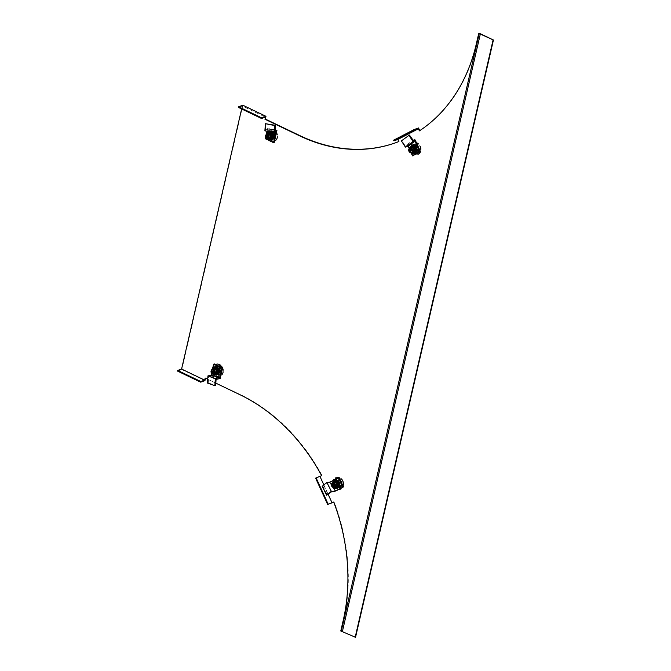<?xml version="1.0" encoding="UTF-8"?>
<svg xmlns="http://www.w3.org/2000/svg" width="671" height="671" viewBox="0 0 671 671"><rect width="100%" height="100%" fill="white"/><g stroke="black" fill="none" stroke-linecap="round" stroke-linejoin="round"><path stroke-width="0.5" stroke-dasharray="3.35 2.52" d="M341.807 485.351A4.789 3.816 70.4 0 1 339.61 488.043A4.789 3.816 70.4 0 1 335.45 486.634A4.789 3.816 70.4 0 1 334.183 481.703A4.789 3.816 70.4 0 1 336.389 479.01A4.789 3.816 70.4 0 1 340.549 480.419A4.789 3.816 70.4 0 1 341.807 485.351M341.396 485.502A4.789 3.816 70.4 0 1 339.19 488.186A4.789 3.816 70.4 0 1 335.039 486.785A4.789 3.816 70.4 0 1 333.772 481.845A4.789 3.816 70.4 0 1 335.978 479.161A4.789 3.816 70.4 0 1 340.13 480.57A4.789 3.816 70.4 0 1 341.396 485.502M221.422 372.095A4.789 3.816 70.4 0 1 219.216 374.779A4.789 3.816 70.4 0 1 215.064 373.378A4.789 3.816 70.4 0 1 213.797 368.438A4.789 3.816 70.4 0 1 216.003 365.754A4.789 3.816 70.4 0 1 220.155 367.163A4.789 3.816 70.4 0 1 221.422 372.095M221.011 372.246A4.789 3.816 70.4 0 1 218.805 374.93A4.789 3.816 70.4 0 1 214.645 373.521A4.789 3.816 70.4 0 1 213.386 368.589A4.789 3.816 70.4 0 1 215.584 365.905A4.789 3.816 70.4 0 1 219.744 367.305A4.789 3.816 70.4 0 1 221.011 372.246M419.098 150.581A4.789 3.816 70.4 0 1 416.901 153.265A4.789 3.816 70.4 0 1 412.74 151.856A4.789 3.816 70.4 0 1 411.474 146.924A4.789 3.816 70.4 0 1 413.68 144.24A4.789 3.816 70.4 0 1 417.832 145.641A4.789 3.816 70.4 0 1 419.098 150.581M418.687 150.723A4.789 3.816 70.4 0 1 416.481 153.416A4.789 3.816 70.4 0 1 412.329 152.007A4.789 3.816 70.4 0 1 411.063 147.075A4.789 3.816 70.4 0 1 413.261 144.382A4.789 3.816 70.4 0 1 417.421 145.792A4.789 3.816 70.4 0 1 418.687 150.723M275.613 137.37A4.789 3.816 70.4 0 1 273.407 140.063A4.789 3.816 70.4 0 1 269.256 138.654A4.789 3.816 70.4 0 1 267.989 133.722A4.789 3.816 70.4 0 1 270.187 131.03A4.789 3.816 70.4 0 1 274.347 132.439A4.789 3.816 70.4 0 1 275.613 137.37M275.202 137.521A4.789 3.816 70.4 0 1 272.996 140.205A4.789 3.816 70.4 0 1 268.836 138.796A4.789 3.816 70.4 0 1 267.578 133.864A4.789 3.816 70.4 0 1 269.776 131.18A4.789 3.816 70.4 0 1 273.936 132.581A4.789 3.816 70.4 0 1 275.202 137.521M321.644 475.638L319.891 476.611L331.952 502.965M322.055 475.487A176.012 140.256 -109.6 0 0 240.243 394.498L205.511 378.201M242.868 105.238L181.849 369.57L204.949 380.642M395.555 142.789A176.012 140.256 -109.6 0 0 395.764 142.713A176.012 140.256 -109.6 0 0 399.186 141.43L397.92 138.662L418.528 127.968M419.752 130.644L419.794 130.736A176.012 140.256 -109.6 0 0 476.662 44.026L479.086 33.55M479.304 33.659L343.611 620.356A176.012 140.256 -109.6 0 0 334.116 501.849M323.85 484.907L328.211 494.452M241.635 108.962L242.306 106.043L265.414 117.115M215.819 383.141L207.7 379.249M355.546 637.299L341.413 630.941M342.604 631.101L480.495 33.81M398.767 141.581L399.186 141.43M238.431 107.427L242.306 106.043M393.625 140.197L397.92 138.662M177.555 371.097L181.849 369.57M315.605 478.146L319.891 476.611M417.152 152.837A4.504 3.59 -109.6 0 0 418.578 147.318A4.504 3.59 -109.6 0 0 413.772 144.508A4.504 3.59 -109.6 0 0 413.42 144.668A4.504 3.59 -109.6 0 0 411.994 150.187A4.504 3.59 -109.6 0 0 416.8 152.988A4.504 3.59 -109.6 0 0 417.152 152.837M418.536 154.338A6.391 5.091 -109.6 0 0 420.558 146.504A6.391 5.091 -109.6 0 0 413.739 142.52A6.391 5.091 -109.6 0 0 413.227 142.738A6.391 5.091 -109.6 0 0 411.206 150.572A6.391 5.091 -109.6 0 0 418.025 154.556A6.391 5.091 -109.6 0 0 418.536 154.338M417.941 154.548A6.391 5.091 -109.6 0 0 419.962 146.714A6.391 5.091 -109.6 0 0 413.143 142.73A6.391 5.091 -109.6 0 0 412.631 142.957A6.391 5.091 -109.6 0 0 410.618 150.782A6.391 5.091 -109.6 0 0 417.429 154.766A6.391 5.091 -109.6 0 0 417.941 154.548M415.416 145.817L417.471 150.296L413.965 152.116L411.919 147.637L415.416 145.817L416.607 145.389L418.662 149.868L415.156 151.688L413.101 147.209L416.607 145.389M417.471 150.296L418.662 149.868M411.919 147.637L413.101 147.209M413.965 152.116L415.156 151.688M272.736 131.482A4.504 3.59 -109.6 0 0 270.287 131.306A4.504 3.59 -109.6 0 0 268.106 135.274A4.504 3.59 -109.6 0 0 270.866 139.602A4.504 3.59 -109.6 0 0 273.315 139.786A4.504 3.59 -109.6 0 0 275.487 135.819A4.504 3.59 -109.6 0 0 272.736 131.482M273.726 129.57A6.391 5.091 -109.6 0 0 270.245 129.31A6.391 5.091 -109.6 0 0 267.159 134.946A6.391 5.091 -109.6 0 0 271.067 141.095A6.391 5.091 -109.6 0 0 274.54 141.355A6.391 5.091 -109.6 0 0 277.635 135.718A6.391 5.091 -109.6 0 0 273.726 129.57M273.131 129.78A6.391 5.091 -109.6 0 0 269.65 129.528A6.391 5.091 -109.6 0 0 266.563 135.156A6.391 5.091 -109.6 0 0 270.472 141.304A6.391 5.091 -109.6 0 0 273.944 141.564A6.391 5.091 -109.6 0 0 277.039 135.928A6.391 5.091 -109.6 0 0 273.131 129.78M268.727 137.043L269.759 132.59L273.684 134.468L272.652 138.922L268.727 137.043L269.918 136.616L270.941 132.162L274.875 134.049L273.843 138.503L269.918 136.616M269.759 132.59L270.941 132.162M272.652 138.922L273.843 138.503M273.684 134.468L274.875 134.049M272.107 138.905L273.072 134.712L271.227 133.823A2.323 1.854 70.4 0 1 272.594 136.809A2.323 1.854 70.4 0 1 271.52 138.109A2.323 1.854 70.4 0 1 270.262 138.016L272.107 138.905L273.76 138.318L274.724 134.125L271.034 132.355L270.061 136.54L273.76 138.318M271.512 140.457A5.813 4.63 -109.6 0 0 274.674 140.692A5.813 4.63 -109.6 0 0 277.484 135.567A5.813 4.63 -109.6 0 0 273.936 129.973A5.813 4.63 -109.6 0 0 270.774 129.746A5.813 4.63 -109.6 0 0 267.964 134.863A5.813 4.63 -109.6 0 0 271.512 140.457M271.185 140.575A5.813 4.63 -109.6 0 0 274.347 140.801A5.813 4.63 -109.6 0 0 277.157 135.685A5.813 4.63 -109.6 0 0 273.6 130.09A5.813 4.63 -109.6 0 0 270.447 129.864A5.813 4.63 -109.6 0 0 267.637 134.98A5.813 4.63 -109.6 0 0 271.185 140.575M272.283 139.098A4.496 3.581 70.4 0 1 271.83 138.838L273.684 130.795A4.496 3.581 70.4 0 1 274.162 130.979A4.496 3.581 70.4 0 1 274.615 131.239L272.753 139.283A4.496 3.581 70.4 0 1 272.283 139.098M273.684 130.795A9.277 4.37 -64.4 0 1 271.83 138.838M272.753 139.283A9.277 4.37 115.6 0 0 274.615 131.239M268.408 137.136L270.262 138.016A2.323 1.854 70.4 0 1 268.895 135.039A2.323 1.854 70.4 0 1 269.96 133.73A2.323 1.854 70.4 0 1 271.227 133.823L269.381 132.942L268.408 137.136L270.061 136.54M269.381 132.942L271.034 132.355M273.072 134.712L274.724 134.125M416.842 150.379L414.913 146.169L413.261 147.024A2.323 1.854 70.4 0 1 413.445 146.941A2.323 1.854 70.4 0 1 415.877 148.274A2.323 1.854 70.4 0 1 415.198 151.235L418.494 149.792L416.565 145.573L413.269 147.285L415.198 151.503L418.494 149.792M418.62 153.693A5.813 4.63 -109.6 0 0 420.457 146.572A5.813 4.63 -109.6 0 0 414.259 142.948A5.813 4.63 -109.6 0 0 413.797 143.149A5.813 4.63 -109.6 0 0 411.96 150.27A5.813 4.63 -109.6 0 0 418.159 153.894A5.813 4.63 -109.6 0 0 418.62 153.693M418.293 153.81A5.813 4.63 -109.6 0 0 420.13 146.689A5.813 4.63 -109.6 0 0 413.932 143.066A5.813 4.63 -109.6 0 0 413.47 143.267A5.813 4.63 -109.6 0 0 411.633 150.388A5.813 4.63 -109.6 0 0 417.832 154.011A5.813 4.63 -109.6 0 0 418.293 153.81M418.578 152.325A4.496 3.581 70.4 0 1 418.15 152.51L414.443 144.408A4.496 3.581 70.4 0 1 414.837 144.164A4.496 3.581 70.4 0 1 415.265 143.98L418.972 152.082A4.496 3.581 70.4 0 1 418.578 152.325M414.443 144.408A9.277 5.569 -117.4 0 1 418.15 152.51M418.972 152.082A9.277 5.569 62.6 0 0 415.265 143.98M413.546 152.091L415.198 151.235A2.323 1.854 70.4 0 1 415.014 151.319A2.323 1.854 70.4 0 1 412.581 149.985A2.323 1.854 70.4 0 1 413.261 147.024L411.617 147.88L413.546 152.091L415.198 151.503M411.617 147.88L413.269 147.285M414.913 146.169L416.565 145.573M265.817 129.251L265.741 130.367L267.251 129.503L267.335 128.387L265.448 129.461L274.925 131.348M275.035 129.83L268.215 128.01L267.335 128.387M265.741 130.367L264.886 130.845M267.251 129.503L276.184 131.675M268.736 140.365L266.815 139.442M265.297 138.712L265.959 138.478L267.997 129.646L267.335 129.88L267.477 129.352M274.271 142.47L265.959 138.478M268.123 137.245L269.13 132.9L272.963 134.737L271.956 139.09L268.123 137.245L268.786 137.01L269.792 132.665L273.625 134.502L272.619 138.847L268.786 137.01M267.335 129.88L267.016 131.273M266.462 133.672L265.448 138.058M267.997 129.646L268.215 128.01M265.028 128.907L265.506 128.631L265.448 129.461M265.506 128.631L265.875 123.422M269.13 132.9L269.792 132.665M272.963 134.737L273.625 134.502M271.956 139.09L272.619 138.847M407.943 146.479L407.331 145.515L405.292 146.01L412.782 140.289M414.896 139.711L407.331 145.515M413.319 152.275L411.315 147.897L414.737 146.127L416.741 150.497L413.982 152.04L411.977 147.662L415.399 145.892L417.404 150.262L413.982 152.04M409.058 148.375L411.331 153.332M413.151 155.63L409.084 146.748L408.421 146.983M409.084 146.748L408.236 145.23M404.311 145.414L405.292 146.01M409.411 135.03L401.401 140.885M404.831 145.288L401.929 140.759M411.315 147.897L411.977 147.662M414.737 146.127L415.399 145.892M416.741 150.497L417.404 150.262M270.371 140.063L270.145 140.096A3.774 3.011 70.4 0 1 267.133 138.662A3.774 3.011 70.4 0 1 266.32 134.988L266.966 132.959M268.056 132.875A3.774 3.011 -109.6 0 0 266.32 134.988L266.051 136.884L267.133 138.662L268.601 140.289L269.44 139.996L266.89 136.59L266.051 136.884M269.398 139.3A2.743 2.181 -109.6 0 0 269.566 139.249A2.743 2.181 -109.6 0 0 270.765 136.138A2.743 2.181 -109.6 0 0 268.048 134.007A2.743 2.181 -109.6 0 0 267.729 134.091A2.743 2.181 -109.6 0 0 267.561 134.158M269.079 138.587A1.971 1.577 -109.6 0 0 267.981 134.812A1.971 1.577 -109.6 0 0 269.079 138.587M270.975 137.916A1.971 1.577 -109.6 0 0 269.876 134.133A1.971 1.577 -109.6 0 0 270.975 137.916M266.89 136.59L267.804 132.657M270.589 139.987A3.774 3.011 70.4 0 1 270.145 140.096L268.601 140.289M272.904 139.467L269.44 139.996M271.361 139.66A3.774 3.011 -109.6 0 0 273.55 137.429A3.774 3.011 -109.6 0 0 272.728 133.764A3.774 3.011 -109.6 0 0 269.725 132.321A3.774 3.011 -109.6 0 0 267.536 134.552A3.774 3.011 -109.6 0 0 268.358 138.226A3.774 3.011 -109.6 0 0 271.361 139.66M266.781 134.871A2.743 2.181 -109.6 0 0 268.341 139.249M266.437 134.988A2.743 2.181 -109.6 0 0 267.997 139.367M413.504 153.399L412.824 153.298A3.774 3.011 70.4 0 1 410.124 151.025A3.774 3.011 70.4 0 1 410.107 147.36L410.669 146.395M411.541 146.077A3.774 3.011 -109.6 0 0 410.107 147.36L409.411 148.979L410.124 151.025L411.222 152.938L412.061 152.636L410.258 148.677L409.411 148.979M412.883 152.51A2.743 2.181 -109.6 0 0 413.051 152.46A2.743 2.181 -109.6 0 0 414.334 149.692A2.743 2.181 -109.6 0 0 412.12 147.217A2.743 2.181 -109.6 0 0 411.214 147.293A2.743 2.181 -109.6 0 0 411.046 147.368M412.145 151.789A1.971 1.577 -109.6 0 0 412.12 147.964A1.971 1.577 -109.6 0 0 412.145 151.789M414.041 151.118A1.971 1.577 -109.6 0 0 414.024 147.285A1.971 1.577 -109.6 0 0 414.041 151.118M410.258 148.677L412.028 145.313M414.074 153.189A3.774 3.011 70.4 0 1 412.824 153.298L411.222 152.938M415.651 153.223L412.061 152.636M414.049 152.862A3.774 3.011 -109.6 0 0 416.725 151.47A3.774 3.011 -109.6 0 0 416.708 147.813A3.774 3.011 -109.6 0 0 414.015 145.54A3.774 3.011 -109.6 0 0 411.331 146.924A3.774 3.011 -109.6 0 0 411.348 150.589A3.774 3.011 -109.6 0 0 414.049 152.862M410.266 148.073A2.743 2.181 -109.6 0 0 411.826 152.451M409.931 148.199A2.743 2.181 -109.6 0 0 411.491 152.569M334.804 485.183A4.504 3.59 -109.6 0 0 339.509 487.767A4.504 3.59 -109.6 0 0 341.195 481.87A4.504 3.59 -109.6 0 0 336.49 479.287A4.504 3.59 -109.6 0 0 334.804 485.183M334.057 485.67A6.391 5.091 -109.6 0 0 340.742 489.335A6.391 5.091 -109.6 0 0 343.124 480.964A6.391 5.091 -109.6 0 0 336.448 477.299A6.391 5.091 -109.6 0 0 334.057 485.67M333.462 485.879A6.391 5.091 -109.6 0 0 340.147 489.545A6.391 5.091 -109.6 0 0 342.529 481.174A6.391 5.091 -109.6 0 0 335.852 477.509A6.391 5.091 -109.6 0 0 333.462 485.879M340.18 485.074L336.674 486.886L334.628 482.407L338.134 480.595L340.18 485.074L341.371 484.647L337.865 486.467L335.819 481.988L339.316 480.168L341.371 484.647M336.674 486.886L337.865 486.467M338.134 480.595L339.316 480.168M334.628 482.407L335.819 481.988M218.545 366.207A4.504 3.59 -109.6 0 0 216.096 366.03A4.504 3.59 -109.6 0 0 213.923 369.998A4.504 3.59 -109.6 0 0 216.674 374.326A4.504 3.59 -109.6 0 0 219.123 374.51A4.504 3.59 -109.6 0 0 221.296 370.543A4.504 3.59 -109.6 0 0 218.545 366.207M219.534 364.294A6.391 5.091 -109.6 0 0 216.062 364.034A6.391 5.091 -109.6 0 0 212.967 369.671A6.391 5.091 -109.6 0 0 216.876 375.819A6.391 5.091 -109.6 0 0 220.348 376.07A6.391 5.091 -109.6 0 0 223.443 370.442A6.391 5.091 -109.6 0 0 219.534 364.294M218.939 364.504A6.391 5.091 -109.6 0 0 215.466 364.252A6.391 5.091 -109.6 0 0 212.371 369.88A6.391 5.091 -109.6 0 0 216.28 376.028A6.391 5.091 -109.6 0 0 219.752 376.288A6.391 5.091 -109.6 0 0 222.847 370.652A6.391 5.091 -109.6 0 0 218.939 364.504M214.535 371.768L215.567 367.314L219.492 369.193L218.461 373.646L214.535 371.768L215.726 371.34L216.758 366.886L220.684 368.773L219.652 373.227L215.726 371.34M215.567 367.314L216.758 366.886M218.461 373.646L219.652 373.227M219.492 369.193L220.684 368.773M215.19 367.666L214.217 371.851L216.07 372.74A2.323 1.854 70.4 0 1 214.703 369.763A2.323 1.854 70.4 0 1 215.768 368.454A2.323 1.854 70.4 0 1 217.035 368.547L215.19 367.666L216.842 367.071L215.869 371.264L219.568 373.034L220.541 368.849L216.842 367.071M219.744 364.697A5.813 4.63 -109.6 0 0 216.582 364.47A5.813 4.63 -109.6 0 0 213.772 369.587A5.813 4.63 -109.6 0 0 217.32 375.181A5.813 4.63 -109.6 0 0 220.482 375.408A5.813 4.63 -109.6 0 0 223.292 370.291A5.813 4.63 -109.6 0 0 219.744 364.697M219.417 364.814A5.813 4.63 -109.6 0 0 216.255 364.588A5.813 4.63 -109.6 0 0 213.445 369.704A5.813 4.63 -109.6 0 0 216.993 375.299A5.813 4.63 -109.6 0 0 220.155 375.525A5.813 4.63 -109.6 0 0 222.965 370.409A5.813 4.63 -109.6 0 0 219.417 364.814M219.971 365.703A4.496 3.581 70.4 0 1 220.424 365.955L218.561 374.007A4.496 3.581 70.4 0 1 218.092 373.822A4.496 3.581 70.4 0 1 217.639 373.562L219.501 365.519A4.496 3.581 70.4 0 1 219.971 365.703M218.561 374.007A9.277 4.37 115.6 0 0 220.424 365.955M219.501 365.519A9.277 4.37 -64.4 0 1 217.639 373.562M218.88 369.436L217.035 368.547A2.323 1.854 70.4 0 1 218.402 371.533A2.323 1.854 70.4 0 1 217.329 372.833A2.323 1.854 70.4 0 1 216.07 372.74L217.916 373.63L218.88 369.436L220.541 368.849M217.916 373.63L219.568 373.034M214.217 371.851L215.869 371.264M337.622 480.939L334.326 482.65L335.29 484.764A2.323 1.854 70.4 0 1 335.978 481.795A2.323 1.854 70.4 0 1 336.163 481.719A2.323 1.854 70.4 0 1 338.587 483.053L337.622 480.939L339.274 480.352L335.978 482.063L337.907 486.282L341.204 484.571L339.274 480.352M343.04 481.057A5.813 4.63 -109.6 0 0 336.968 477.727A5.813 4.63 -109.6 0 0 334.795 485.334A5.813 4.63 -109.6 0 0 340.868 488.673A5.813 4.63 -109.6 0 0 343.04 481.057M342.713 481.174A5.813 4.63 -109.6 0 0 336.641 477.844A5.813 4.63 -109.6 0 0 334.468 485.452A5.813 4.63 -109.6 0 0 340.541 488.79A5.813 4.63 -109.6 0 0 342.713 481.174M342.613 481.367A4.496 3.581 70.4 0 1 342.831 481.904L336.49 485.192A4.496 3.581 70.4 0 1 336.23 484.68A4.496 3.581 70.4 0 1 336.012 484.135L342.344 480.855A4.496 3.581 70.4 0 1 342.613 481.367M336.49 485.192A9.277 0.604 155.4 0 0 342.831 481.904M342.344 480.855A9.277 0.604 -24.6 0 1 336.012 484.135M339.551 485.158L338.587 483.053A2.323 1.854 70.4 0 1 337.907 486.014A2.323 1.854 70.4 0 1 337.723 486.098A2.323 1.854 70.4 0 1 335.29 484.764L336.255 486.869L341.204 484.571M336.255 486.869L337.907 486.282M334.326 482.65L335.978 482.063M209.369 375.575L209.285 376.683L210.543 376.389L210.619 375.282M216.079 379.442L209.285 376.683M210.543 376.389L211.642 376.07L220.34 378.394M219.115 369.62L218.109 373.973L214.275 372.137L215.274 367.783L219.115 369.62L219.769 369.385L218.771 373.739L214.938 371.893L215.936 367.549L219.769 369.385M211.524 373.252L212.816 367.666M214.284 363.934L211.642 376.07M211.197 374.67L211.86 374.435M207.431 383.049L208.253 382.864L208.673 376.825M208.253 382.864L215.659 385.49M218.109 373.973L218.771 373.739M214.275 372.137L214.938 371.893M215.274 367.783L215.936 367.549M328.203 482.281L327.473 482.894L329.369 482.189M331.348 491.851L326.903 482.935L327.473 482.894M328.639 482.793L329.696 482.541L335.349 491.348M333.286 487.658L331.399 484.722M339.627 485.661L336.205 487.44L334.208 483.061L337.63 481.292L339.627 485.661L340.289 485.427L336.867 487.205L334.871 482.826L338.293 481.048L340.289 485.427M339.123 477.458L329.696 482.541M330.199 481.979L330.862 481.744M322.181 486.299L326.903 482.935M322.936 486.232L327.381 495.139M336.205 487.44L336.867 487.205M334.208 483.061L334.871 482.826M337.63 481.292L338.293 481.048M216.188 374.787L214.418 375.014L212.95 373.378A3.774 3.011 70.4 0 1 212.128 369.713A3.774 3.011 70.4 0 1 213.864 367.599M212.254 369.713A2.743 2.181 -109.6 0 0 212.539 373.126A2.743 2.181 -109.6 0 0 213.814 374.091M212.59 369.595A2.743 2.181 -109.6 0 0 212.875 373.009A2.743 2.181 -109.6 0 0 214.15 373.965M215.206 374.024A2.743 2.181 -109.6 0 0 215.374 373.973A2.743 2.181 -109.6 0 0 216.037 369.771A2.743 2.181 -109.6 0 0 213.537 368.815A2.743 2.181 -109.6 0 0 213.37 368.882M213.311 372.556A1.971 1.577 -109.6 0 0 215.601 370.224A1.971 1.577 -109.6 0 0 213.311 372.556M215.215 371.885A1.971 1.577 -109.6 0 0 217.496 369.553A1.971 1.577 -109.6 0 0 215.215 371.885M218.712 374.192L215.257 374.72L212.707 371.315L211.868 371.608L212.774 367.674M212.707 371.315L213.613 367.381M215.257 374.72L214.418 375.014M216.398 374.712A3.774 3.011 70.4 0 1 215.953 374.821A3.774 3.011 70.4 0 1 212.95 373.378L211.868 371.608M214.175 372.942A3.774 3.011 -109.6 0 0 217.178 374.384A3.774 3.011 -109.6 0 0 219.358 372.153A3.774 3.011 -109.6 0 0 218.536 368.488A3.774 3.011 -109.6 0 0 215.534 367.045A3.774 3.011 -109.6 0 0 213.353 369.276A3.774 3.011 -109.6 0 0 214.175 372.942M335.735 488.572L333.982 487.331A3.774 3.011 70.4 0 1 332.413 483.9A3.774 3.011 70.4 0 1 333.948 480.99L334.099 480.906M334.25 480.855A3.774 3.011 -109.6 0 0 333.948 480.99L332.598 481.719L332.615 485.947L333.453 485.653L333.437 481.417L332.598 481.719M332.64 482.969A2.743 2.181 -109.6 0 0 333.395 486.886A2.743 2.181 -109.6 0 0 334.2 487.347M332.975 482.852A2.743 2.181 -109.6 0 0 333.73 486.769A2.743 2.181 -109.6 0 0 334.535 487.23M335.592 487.28A2.743 2.181 -109.6 0 0 335.76 487.23A2.743 2.181 -109.6 0 0 337.094 485.167A2.743 2.181 -109.6 0 0 335.961 482.533A2.743 2.181 -109.6 0 0 333.923 482.072A2.743 2.181 -109.6 0 0 333.755 482.139M334.041 486.181A1.971 1.577 -109.6 0 0 335.651 483.128A1.971 1.577 -109.6 0 0 334.041 486.181M335.936 485.502A1.971 1.577 -109.6 0 0 337.547 482.449A1.971 1.577 -109.6 0 0 335.936 485.502M333.437 481.417L336.532 479.815M336.783 487.968A3.774 3.011 70.4 0 1 333.982 487.331L332.615 485.947M336.574 488.27L333.453 485.653M335.206 486.894A3.774 3.011 -109.6 0 0 338.31 487.406A3.774 3.011 -109.6 0 0 339.845 484.487A3.774 3.011 -109.6 0 0 338.276 481.057A3.774 3.011 -109.6 0 0 335.173 480.553A3.774 3.011 -109.6 0 0 333.638 483.464A3.774 3.011 -109.6 0 0 335.206 486.894M416.725 152.988A4.504 3.59 -109.6 0 0 418.15 147.469A4.504 3.59 -109.6 0 0 413.344 144.668A4.504 3.59 -109.6 0 0 412.984 144.819A4.504 3.59 -109.6 0 0 411.566 150.338A4.504 3.59 -109.6 0 0 416.372 153.147A4.504 3.59 -109.6 0 0 416.725 152.988M416.439 152.787A4.211 3.355 -109.6 0 0 417.681 147.41A4.211 3.355 -109.6 0 0 412.942 145.146A4.211 3.355 -109.6 0 0 411.7 150.514A4.211 3.355 -109.6 0 0 416.439 152.787M272.309 131.642A4.504 3.59 -109.6 0 0 269.859 131.457A4.504 3.59 -109.6 0 0 267.679 135.425A4.504 3.59 -109.6 0 0 270.43 139.761A4.504 3.59 -109.6 0 0 272.879 139.937A4.504 3.59 -109.6 0 0 275.06 135.97A4.504 3.59 -109.6 0 0 272.309 131.642M272.082 131.961A4.211 3.355 -109.6 0 0 267.855 134.15A4.211 3.355 -109.6 0 0 270.329 139.56A4.211 3.355 -109.6 0 0 274.556 137.362A4.211 3.355 -109.6 0 0 272.082 131.961M405.687 145.917L406.307 146.882M267.377 133.11A3.774 3.011 -109.6 0 0 265.724 137.404A3.774 3.011 -109.6 0 0 269.465 140.34M265.85 135.307A3.187 2.533 -109.6 0 0 267.343 139.493M410.862 146.32A3.774 3.011 -109.6 0 0 409.1 150.136A3.774 3.011 -109.6 0 0 412.153 153.542M409.335 148.509A3.187 2.533 -109.6 0 0 410.837 152.703M334.376 485.343A4.504 3.59 -109.6 0 0 339.081 487.918A4.504 3.59 -109.6 0 0 340.767 482.021A4.504 3.59 -109.6 0 0 336.054 479.438A4.504 3.59 -109.6 0 0 334.376 485.343M334.41 485.292A4.211 3.355 -109.6 0 0 339.149 487.565A4.211 3.355 -109.6 0 0 340.39 482.189A4.211 3.355 -109.6 0 0 335.651 479.916A4.211 3.355 -109.6 0 0 334.41 485.292M218.117 366.358A4.504 3.59 -109.6 0 0 215.668 366.181A4.504 3.59 -109.6 0 0 213.487 370.149A4.504 3.59 -109.6 0 0 216.247 374.485A4.504 3.59 -109.6 0 0 218.696 374.661A4.504 3.59 -109.6 0 0 220.868 370.694A4.504 3.59 -109.6 0 0 218.117 366.358M217.89 366.685A4.211 3.355 -109.6 0 0 213.663 368.874A4.211 3.355 -109.6 0 0 216.137 374.275A4.211 3.355 -109.6 0 0 220.365 372.086A4.211 3.355 -109.6 0 0 217.89 366.685M208.614 377.656L207.8 377.84M326.358 483.388L325.603 483.455M213.185 367.834A3.774 3.011 -109.6 0 0 212.271 373.621A3.774 3.011 -109.6 0 0 212.749 374.158M211.659 370.031A3.187 2.533 -109.6 0 0 212.279 373.395A3.187 2.533 -109.6 0 0 213.152 374.217M333.579 481.099A3.774 3.011 -109.6 0 0 331.742 483.942A3.774 3.011 -109.6 0 0 333.311 487.565M332.053 483.288A3.187 2.533 -109.6 0 0 333.21 487.23A3.187 2.533 -109.6 0 0 333.546 487.473M339.19 488.186L339.61 488.043M416.481 153.416L416.901 153.265M413.261 144.382L413.68 144.24M215.584 365.905L216.003 365.754M413.772 144.508L412.975 144.827C408.899 146.647 412.254 154.884 416.372 153.147L416.8 152.988M413.739 142.52L413.143 142.73M418.025 154.556L417.429 154.766M270.287 131.306L269.859 131.457C266.773 134.007 266.941 136.775 270.371 139.761L273.315 139.786M270.245 129.31L269.65 129.528M274.54 141.355L273.944 141.564M270.178 138.587L271.52 138.109M268.618 134.217L269.96 133.73M412.103 147.419L413.445 146.941M413.663 151.797L415.014 151.319M265.456 135.802L266.731 139.358M271.21 137.857L269.306 138.528M269.876 134.133L267.981 134.812M408.941 149.004L410.216 152.569M414.695 151.059L412.799 151.738M413.37 147.343L411.474 148.014M339.509 487.767L339.081 487.918C337.077 488.404 335.492 487.549 334.317 485.351C333.328 482.558 333.906 480.587 336.054 479.438L336.49 479.287M340.742 489.335L340.147 489.545M336.448 477.299L335.852 477.509M216.096 366.03L215.668 366.181C212.581 368.731 212.757 371.499 216.179 374.485L219.123 374.51M216.062 364.034L215.466 364.252M220.348 376.07L219.752 376.288M214.426 368.933L215.768 368.454M215.987 373.311L217.329 372.833M334.812 482.197L336.163 481.719M336.372 486.576L337.723 486.098M211.264 370.518L212.539 374.082M217.018 372.573L215.123 373.252M215.693 368.857L213.789 369.528M331.659 483.783L332.925 487.347M337.404 485.838L335.508 486.517M336.079 482.113L334.183 482.793"/><path stroke-width="1.01" d="M328.211 494.452L332.061 502.847L333.705 501.992A176.012 140.256 -109.6 0 1 343.2 620.507L340.776 630.983L341.237 631.201L479.136 33.919L478.675 33.701L480.495 33.81L493.445 40.017L355.546 637.299L341.237 631.201M215.819 383.141L239.832 394.649A176.012 140.256 -109.6 0 1 321.644 475.638L315.605 478.146L327.666 504.5L333.73 502.051M200.663 382.168L200.814 381.514L177.706 370.442L177.555 371.097L200.663 382.168L204.949 380.642L205.511 378.201M265.976 116.318L242.868 105.238L238.582 106.773L261.69 117.844L265.976 116.318L265.339 119.069L299.996 135.676A176.012 140.256 -109.6 0 0 395.555 142.789M419.752 130.644L418.528 127.968L414.242 129.503L393.625 140.197L393.927 140.851L414.544 130.157L414.242 129.503M241.635 108.962L181.581 369.058L204.689 380.13L205.175 378.033L207.7 379.249M238.582 106.773L238.431 107.427L261.539 118.499L265.414 117.115L265.339 119.069M320 476.494L323.85 484.907M414.544 130.157L418.419 128.773L419.383 130.887A176.012 140.256 -109.6 0 0 476.251 44.177L478.675 33.701M418.419 128.773L397.802 139.467L398.767 141.581A176.012 140.256 -109.6 0 1 395.353 142.864A176.012 140.256 -109.6 0 1 299.585 135.819L299.996 135.676M264.928 119.212L299.585 135.819M479.136 33.919L480.319 34.07L342.428 631.361M493.445 40.017L480.319 34.07M493.026 40.168L355.135 637.45M261.539 118.499L261.69 117.844M393.927 140.851L397.802 139.467M200.814 381.514L204.689 380.13M177.706 370.442L181.581 369.058M316.125 477.878L328.186 504.231L332.061 502.847M328.186 504.231L327.666 504.5M266.622 139.316A2.323 1.854 -109.6 0 0 267.888 139.409A2.323 1.854 -109.6 0 0 269.012 137.362A2.323 1.854 -109.6 0 0 267.586 135.123A2.323 1.854 -109.6 0 0 266.328 135.03A2.323 1.854 -109.6 0 0 265.204 137.077A2.323 1.854 -109.6 0 0 266.622 139.316M411.558 152.535A2.323 1.854 -109.6 0 0 412.296 149.683A2.323 1.854 -109.6 0 0 409.813 148.241A2.323 1.854 -109.6 0 0 409.629 148.316A2.323 1.854 -109.6 0 0 408.891 151.168A2.323 1.854 -109.6 0 0 411.373 152.611A2.323 1.854 -109.6 0 0 411.558 152.535M275.211 132.246L275.286 131.139L276.033 130.711L275.957 131.826L274.364 132.732L264.886 130.845L265.389 123.69L274.858 125.578L274.364 132.732M275.286 131.139L275.345 125.301L274.858 125.578M276.033 130.711L276.922 130.333L275.035 129.83M275.957 131.826L273.617 142.705L274.271 142.47L276.922 130.333M273.617 142.705L268.736 140.365M266.815 139.442L265.297 138.712L265.448 138.058M267.016 131.273L266.462 133.672M276.041 132.204L276.695 131.969M275.345 125.301L265.389 123.69M409.058 148.375L408.194 146.429L405.393 147.1L413.797 141.153L409.411 135.03L401.401 140.885L405.393 147.1M413.177 140.189L413.982 139.996L414.603 140.96L413.797 141.153M413.982 139.996L414.896 139.711L415.743 141.22L420.574 151.78L412.489 155.865L420.574 151.78M408.194 146.429L414.603 140.96M414.854 140.91L419.912 152.015M411.331 153.332L412.489 155.865M415.081 141.455L415.743 141.22M408.891 135.165L412.875 141.38M266.79 133.412L268.501 132.757A3.774 3.011 -109.6 0 0 268.056 132.875L265.456 135.802M267.997 139.367A2.743 2.181 -109.6 0 0 268.903 139.451A2.743 2.181 -109.6 0 0 269.23 139.367A2.743 2.181 -109.6 0 0 270.43 136.255A2.743 2.181 -109.6 0 0 267.712 134.125A2.743 2.181 -109.6 0 0 267.385 134.208A2.743 2.181 -109.6 0 0 266.437 134.988M268.341 139.249A2.743 2.181 -109.6 0 0 269.239 139.333A2.743 2.181 -109.6 0 0 269.398 139.3M270.421 132.43L271.503 134.2A3.774 3.011 70.4 0 0 268.501 132.757L266.966 132.959M269.465 140.34A3.774 3.011 -109.6 0 0 269.918 140.222L270.589 139.987A3.774 3.011 70.4 0 0 272.325 137.865A3.774 3.011 70.4 0 0 271.503 134.2L272.971 135.836L272.065 139.769L270.145 140.096M271.26 132.128L273.81 135.534L272.971 135.836M273.81 135.534L272.904 139.467L272.065 139.769M267.561 134.158A2.743 2.181 -109.6 0 0 266.781 134.871M410.669 146.395L412.028 145.313L415.617 145.901L412.791 145.976A3.774 3.011 -109.6 0 0 411.541 146.077L408.941 149.004M411.491 152.569A2.743 2.181 -109.6 0 0 411.809 152.653A2.743 2.181 -109.6 0 0 412.715 152.577A2.743 2.181 -109.6 0 0 413.999 149.809A2.743 2.181 -109.6 0 0 411.784 147.343A2.743 2.181 -109.6 0 0 410.878 147.419A2.743 2.181 -109.6 0 0 409.931 148.199M411.826 152.451A2.743 2.181 -109.6 0 0 412.145 152.535A2.743 2.181 -109.6 0 0 412.883 152.51M414.77 146.203L415.492 148.249A3.774 3.011 70.4 0 0 412.791 145.976L411.189 145.607M412.153 153.542A3.774 3.011 -109.6 0 0 413.403 153.433L414.074 153.189A3.774 3.011 70.4 0 0 415.508 151.906A3.774 3.011 70.4 0 0 415.492 148.249L416.582 150.153L414.812 153.525L412.824 153.298M415.617 145.901L417.421 149.859L416.582 150.153M417.421 149.859L415.651 153.223L414.812 153.525M411.046 147.368A2.743 2.181 -109.6 0 0 410.266 148.073M213.403 369.847A2.323 1.854 -109.6 0 0 212.137 369.755A2.323 1.854 -109.6 0 0 211.013 371.801A2.323 1.854 -109.6 0 0 212.43 374.041A2.323 1.854 -109.6 0 0 213.697 374.133A2.323 1.854 -109.6 0 0 214.821 372.078A2.323 1.854 -109.6 0 0 213.403 369.847M334.955 484.345A2.323 1.854 -109.6 0 0 332.522 483.011A2.323 1.854 -109.6 0 0 331.659 486.056A2.323 1.854 -109.6 0 0 334.083 487.389A2.323 1.854 -109.6 0 0 334.955 484.345M219.241 378.712L216.079 379.442L215.659 385.49L214.837 385.674L215.341 378.519L207.935 375.903L211.055 375.19L219.752 377.513L219.241 378.712L220.34 378.394L220.558 376.758L219.752 377.513M219.316 377.605L215.341 378.519M212.816 367.666L213.621 364.168L214.284 363.934L222.604 367.918L220.558 376.758M213.621 364.168L221.942 368.153L222.604 367.918M211.055 375.19L211.524 373.252M219.903 376.993L221.942 368.153M214.837 385.674L207.431 383.049L207.935 375.903M331.919 491.801L332.648 491.197L335.014 490.996L334.284 491.6L331.348 491.851L326.626 495.206L331.323 491.306L326.878 482.399L329.763 482.172L331.399 484.722M334.284 491.6L336.507 490.551L335.416 490.979L333.286 487.658M332.648 491.197L331.323 491.306M329.763 482.172L339.123 477.458L343.46 486.945L336.507 490.551M338.461 477.693L342.797 487.18L343.46 486.945M335.844 490.786L342.797 487.18M326.626 495.206L322.181 486.299L326.878 482.399M217.069 366.852L219.618 370.258L218.78 370.56L217.312 368.924A3.774 3.011 -109.6 0 0 214.309 367.482L217.069 366.852L214.309 367.482A3.774 3.011 70.4 0 0 213.864 367.599L211.264 370.518M213.814 374.091A2.743 2.181 -109.6 0 0 215.039 374.091A2.743 2.181 -109.6 0 0 215.701 369.897A2.743 2.181 -109.6 0 0 213.202 368.933A2.743 2.181 -109.6 0 0 212.254 369.713M214.15 373.965A2.743 2.181 -109.6 0 0 215.206 374.024M212.606 368.127L212.774 367.674M218.78 370.56L218.134 372.59A3.774 3.011 70.4 0 0 217.312 368.924L216.23 367.154M212.749 374.158A3.774 3.011 -109.6 0 0 215.726 374.946L216.398 374.712A3.774 3.011 70.4 0 0 218.134 372.59L217.874 374.485L215.953 374.821M219.618 370.258L218.712 374.192L217.874 374.485M213.37 368.882A2.743 2.181 -109.6 0 0 212.59 369.595M333.948 480.99L336.532 479.815L339.643 482.441L338.805 482.743L337.052 481.493A3.774 3.011 -109.6 0 0 334.25 480.855L331.659 483.783M334.2 487.347A2.743 2.181 -109.6 0 0 335.425 487.356A2.743 2.181 -109.6 0 0 336.758 485.284A2.743 2.181 -109.6 0 0 335.617 482.659A2.743 2.181 -109.6 0 0 333.588 482.197A2.743 2.181 -109.6 0 0 332.64 482.969M334.535 487.23A2.743 2.181 -109.6 0 0 335.592 487.28M338.805 482.743L338.62 484.923A3.774 3.011 70.4 0 0 337.052 481.493L335.693 480.117M333.311 487.565A3.774 3.011 -109.6 0 0 336.112 488.211L336.783 487.968A3.774 3.011 70.4 0 0 337.085 487.842A3.774 3.011 70.4 0 0 338.62 484.923L338.821 486.97L335.391 488.354M339.643 482.441L339.669 486.668L338.821 486.97M339.669 486.668L335.735 488.572M333.755 482.139A2.743 2.181 -109.6 0 0 332.975 482.852M274.984 130.518L274.498 130.795M412.321 139.56L411.793 139.694M266.731 139.358L269.918 140.222A3.774 3.011 -109.6 0 0 271.57 135.936A3.774 3.011 -109.6 0 0 267.821 133.001A3.774 3.011 -109.6 0 0 267.377 133.11M267.343 139.493A3.187 2.533 -109.6 0 0 269.004 139.887A3.187 2.533 -109.6 0 0 270.832 136.406A3.187 2.533 -109.6 0 0 267.62 133.697A3.187 2.533 -109.6 0 0 265.85 135.307M410.216 152.569L412.053 153.55L413.403 153.433A3.774 3.011 -109.6 0 0 415.164 149.616A3.774 3.011 -109.6 0 0 412.111 146.211A3.774 3.011 -109.6 0 0 410.862 146.32M410.837 152.703A3.187 2.533 -109.6 0 0 411.809 153.08A3.187 2.533 -109.6 0 0 414.41 150.421A3.187 2.533 -109.6 0 0 411.784 146.907A3.187 2.533 -109.6 0 0 409.335 148.509M216.691 379.3L216.767 378.192M215.206 380.465L216.02 380.272M330.048 492.371L330.803 492.304M212.145 373.63L215.726 374.946A3.774 3.011 -109.6 0 0 216.641 369.159A3.774 3.011 -109.6 0 0 213.185 367.834M213.152 374.217A3.187 2.533 -109.6 0 0 216.314 373.571A3.187 2.533 -109.6 0 0 215.961 369.629A3.187 2.533 -109.6 0 0 211.659 370.031M332.925 487.347L336.112 488.211A3.774 3.011 -109.6 0 0 337.949 485.359A3.774 3.011 -109.6 0 0 336.381 481.736A3.774 3.011 -109.6 0 0 333.579 481.099M333.546 487.473A3.187 2.533 -109.6 0 0 336.867 486.509A3.187 2.533 -109.6 0 0 335.802 482.315A3.187 2.533 -109.6 0 0 332.053 483.288M267.888 139.409L270.178 138.587M266.328 135.03L268.618 134.217M409.813 148.241L412.103 147.419M411.373 152.611L413.663 151.797M212.137 369.755L214.426 368.933M213.697 374.133L215.987 373.311M332.522 483.011L334.812 482.197M334.083 487.389L336.372 486.576"/></g></svg>
